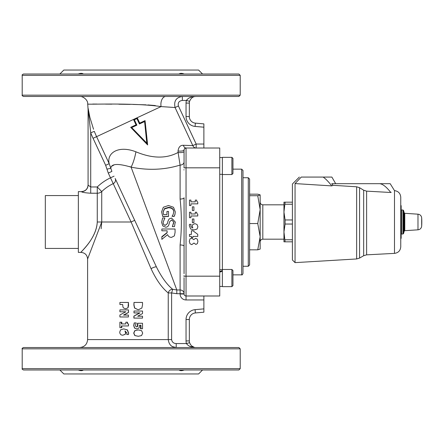 <?xml version="1.0" encoding="UTF-8"?>
<svg xmlns="http://www.w3.org/2000/svg" width="444" height="444" viewBox="0 0 444 444"><rect width="100%" height="100%" fill="white"/><g stroke="black" fill="none" stroke-linecap="round" stroke-linejoin="round"><path stroke-width="0.67" d="M335.686 183.683L331.873 177.073L301.248 177.073C298.707 177.073 298.707 177.073 301.248 177.073C298.707 177.073 298.707 177.073 301.248 177.073L295.055 183.577L295.055 262.632L292.407 259.99L292.407 184.01L299.345 177.073M238.894 369.985L23.521 369.985C22.305 369.43 21.861 368.986 22.2 368.664L240.215 368.664L238.894 369.985M177.711 369.985L84.704 369.985M240.215 95.155L240.215 75.336L238.894 74.015L23.521 74.015C22.305 74.564 21.867 75.008 22.2 75.336L22.2 95.155C21.823 95.41 22.267 95.849 23.521 96.476L238.894 96.476L240.215 95.155L22.2 95.155M84.704 74.015L72.816 74.015M59.857 74.015L63.819 70.047L198.596 70.047L202.558 74.015L201.493 74.015M189.605 74.015L177.711 74.015M222.377 271.173L219.736 272.172M219.736 271.456L222.377 270.629M232.95 285.592L232.95 270.529L231.89 269.469L231.89 286.646L232.95 285.592L231.89 286.646L222.377 286.646L222.377 157.354L231.89 157.354L231.89 174.531L232.95 173.471L232.95 158.408L232.95 173.471M401.548 213.015L401.548 230.985M400.754 213.281L401.287 213.281M402.913 209.979L401.548 209.979L401.548 234.021L402.913 234.021L403.546 233.555L403.546 210.445L404.184 212.804L404.184 231.196L404.784 230.686L404.784 213.314L404.184 212.804A39.638 39.638 0 0 0 403.546 210.445L402.913 209.979L402.913 234.021M417.982 214.18L417.982 229.82C420.141 229.509 421.373 228.272 421.678 226.113L421.678 217.887C421.373 215.729 420.141 214.491 417.982 214.18L404.784 213.314M421.678 226.113A66.067 66.067 0 0 0 421.8 222.993L421.8 221.007A66.067 66.067 0 0 0 421.678 217.887M285.098 241.819L283.955 241.819L283.955 231.912L285.098 241.819L292.407 241.819M285.098 239.777L292.407 239.777M283.955 237.279L283.955 202.181L285.098 202.181L283.955 212.088L283.955 204.823L262.809 204.823C261.205 204.667 260.328 203.785 260.167 202.181L260.167 209.629L257.748 223.537L260.167 236.68L257.748 249.822L260.167 249.056M283.955 212.088L285.098 219.958L285.098 224.042L283.955 231.912M285.098 202.181L292.407 202.181M285.098 204.223L292.407 204.223M285.098 219.958L292.407 219.958M285.098 224.042L292.407 224.042M394.494 253.38C398.324 252.836 400.41 250.632 400.754 246.781L400.754 197.219C400.41 193.368 398.324 191.164 394.494 190.62L394.494 253.38L366.622 254.839L366.622 191.142L363.664 190.21L359.562 187.707L356.654 186.791L332.978 185.309L331.79 185.903L332.978 185.309L331.801 183.683L378.954 183.683C382.14 183.516 386.086 186.452 390.792 192.491L391.208 192.28M323.132 177.073C325.502 178.638 328.388 181.579 331.79 185.903L295.055 183.577M394.494 190.62L390.187 183.683L378.954 183.683M366.622 191.142L390.792 192.491C395.288 190.021 395.288 190.021 390.792 192.491L391.081 192.346M400.754 205.65L401.154 205.65L401.154 238.35L400.754 238.35M248.279 177.733L249.6 179.06L249.6 264.94L248.279 266.267L248.279 177.733L242.99 177.733M257.748 249.822L249.6 249.822M260.167 194.944L257.748 195.715L260.167 209.629L260.151 194.883L257.748 194.178L249.6 194.178M257.748 223.537L249.6 223.537M257.748 195.715L249.6 195.715M260.151 249.117L260.167 204.368M260.167 236.68L260.167 241.819L260.167 236.68M184.587 148.64L186.042 148.007L219.736 148.007L219.736 295.993L186.042 295.993L186.042 299.955L203.879 299.955L203.879 295.993M241.669 169.147L242.99 170.468L242.99 273.532C242.441 274.747 241.997 275.186 241.669 274.853L241.669 169.147L232.95 169.147M203.879 312.199L195.377 312.942L203.879 312.199L203.879 299.955M189.605 96.476L201.493 96.476M179.026 74.015C180.209 73.138 181.918 73.138 184.166 74.015M167.604 234.626L161.855 239.36L161.855 237.074L167.111 232.85L167.111 230.797L161.855 230.797L161.855 229.004L175.069 229.004L175.069 232.478L174.375 235.886L171.484 237.396C169.541 237.324 168.248 236.402 167.604 234.626M191.414 237.523L191.414 236.408L189.471 236.408L189.471 234.404L191.414 234.404L191.414 230.763L192.957 230.763L197.747 234.338L197.747 236.408L192.901 236.408L192.901 237.523L191.414 237.523M194.078 229.975L190.648 228.971L189.327 225.702L189.471 224.331L191.087 224.331L190.837 225.724L191.281 227.156L192.807 227.889L192.241 226.113L192.707 224.586L194.916 223.654L197.058 224.498L197.913 226.784L197.092 229.021L194.078 229.975M191.786 244.638L190.004 243.773L189.294 241.358L190.004 238.866L191.719 238.101L193.684 239.621L195.704 238.317L197.275 239.116L197.935 241.375L197.341 243.645L195.848 244.422L193.961 243.035L191.786 244.638M125.069 334.276L122.777 335.214C120.868 335.142 119.852 334.11 119.73 332.112L120.568 329.864L123.671 328.893L127.217 329.892L128.582 333.144L128.438 334.515L126.751 334.515L127.012 333.122L124.964 330.969L125.552 332.745L125.336 334.276L122.777 335.214M141.553 335.575L138.289 336.291L134.948 335.57L133.822 333.111L134.965 330.647L138.289 329.925L141.586 330.658L142.685 333.111L141.553 335.575M141.858 308.047L138.284 309.801L134.687 308.019L133.999 305.017L133.999 302.436L142.518 302.436L142.518 304.989L141.858 308.047M127.855 307.809L125.713 308.785L123.676 308.075L122.949 307.059L122.666 304.506L119.908 304.506L119.908 302.436L128.421 302.436L128.005 307.809L125.713 308.785M240.215 368.664L240.215 348.845L238.894 347.524L23.521 347.524C22.289 348.107 21.845 348.551 22.2 348.845L22.2 368.664M72.816 347.524L60.922 347.524M84.704 347.524L177.711 347.524M203.879 127.189L203.879 123.876L195.377 123.132A6.605 6.605 0 0 1 189.344 116.55L189.344 103.08A6.605 6.605 0 0 1 189.588 101.321L186.402 100.438A9.912 9.912 0 0 0 186.042 103.08L186.042 116.55A9.912 9.912 0 0 0 195.088 126.423L203.879 127.189L203.879 144.045L196.17 144.045L192.824 145.604A3.963 3.646 -90 0 0 196.17 148.007L196.17 144.045L178.416 105.966C177.683 102.747 178.999 100.905 182.351 100.438L186.402 100.438C188.5 97.73 191.686 96.409 195.954 96.476L195.077 96.531M203.879 148.007L203.879 144.045M83.389 369.985C82.212 370.862 80.497 370.862 78.255 369.985M184.166 369.985C181.918 370.862 180.209 370.862 179.026 369.985M59.857 369.985L63.819 373.953L198.596 373.953L202.558 369.985M78.255 74.015C80.497 73.138 82.212 73.138 83.389 74.015M184.06 277.689L184.06 294.011A1.981 1.981 0 0 0 186.042 295.993L186.042 148.007L185.17 148.207M184.066 149.894A1.981 1.981 0 0 1 186.042 148.007C184.743 147.907 183.86 146.997 183.389 145.282C180.353 145.171 178.571 147.058 178.038 150.949A3.963 1.127 -0 0 0 182.04 150.971A3.963 1.127 -0 0 0 184.06 149.989L184.06 166.311M184.049 166.811L183.994 167.588M183.944 169.669L183.994 170.008M183.938 275.724L183.994 276.401M184.06 246.17L184.06 273.665M203.879 308.88L195.088 309.651A9.912 9.912 0 0 0 186.042 319.519L186.042 340.92A9.912 9.912 0 0 0 186.402 343.562C188.495 346.27 191.68 347.591 195.954 347.524C193.101 347.608 190.981 345.993 189.588 342.679L186.402 343.562L176.213 343.562C173.571 343.44 172.033 342.119 171.612 339.599L171.612 292.946L176.801 293.706L184.06 293.706L184.06 282.451M93.54 129.26L89.888 117.344L88.051 108.009C88.051 108.963 88.051 108.963 88.051 108.009A3.963 3.397 -0 0 1 88.073 108.375C88.073 109.374 88.073 109.374 88.073 108.375C88.073 109.374 88.073 109.374 88.073 108.375L88.073 185.098A6.605 6.588 -0 0 1 81.468 191.686L78.355 191.608L78.355 252.392L81.002 252.392C85.009 252.786 87.213 254.989 87.607 258.996L101.732 222L101.149 228.754M78.355 195.576L45.321 195.576L45.321 248.424L78.355 248.424M189.588 101.321C190.987 98.007 193.107 96.392 195.954 96.476L195.854 96.476M191.969 97.813L191.259 98.435M190.304 344.344L189.588 342.679A6.605 6.605 0 0 1 189.344 340.92L189.344 319.519A6.605 6.605 0 0 1 195.377 312.942L195.088 309.651M191.569 345.859L194.211 347.291M176.213 343.562L176.213 347.524L172.572 346.653M193.34 347.336L189.377 346.159M88.112 108.597L88.079 108.242M88.733 111.838L89.788 116.927M88.073 108.375L90.715 132.789L94.339 131.38A87.035 87.035 0 0 0 96.592 136.658L161.083 106.582L175.064 107.526L178.416 105.966M105.661 165.307L109.185 163.664L96.592 136.658L93.068 138.3L105.661 165.307L106.949 169.136L110.817 168.287L109.185 163.664C106.516 153.297 118.054 144.894 135.92 151.804A17.177 4.296 -77.3 0 1 131.091 167.144C148.218 170.579 164.558 169.897 180.098 165.085L180.098 199.045A3.963 1.265 180 0 0 184.06 197.78L184.06 246.22A3.963 1.265 0 0 0 180.098 244.955L180.098 294.011A5.944 5.944 0 0 0 186.042 299.955M106.949 169.136L108.286 173.088L111.882 171.412L110.817 168.287C111.205 163.642 117.96 163.259 131.091 167.144L129.903 166.628M101.732 222L101.732 191.575L97.264 186.968L97.264 222C96.587 238.051 81.591 250.799 81.08 252.297C78.877 253.496 96.298 239.571 97.264 222L131.108 222L151.054 268.676A3.963 0.838 155 0 1 156.454 266.999L115.179 178.482A3.963 3.852 155 0 1 113.22 183.644L131.108 222L134.687 220.324M151.054 268.676C156.249 279.831 161.982 287.923 168.243 292.946A3.963 3.097 128.9 0 1 172.694 289.305C167.038 284.748 161.627 277.311 156.454 266.999M171.612 339.599L168.243 339.599L168.243 292.946L171.612 292.946L172.694 289.305L176.801 289.965L131.091 167.144M81.468 191.686C82.001 192.341 85.082 192.851 90.715 193.223L97.264 193.223A6.605 6.255 180 0 0 101.732 191.575A42.363 42.363 0 0 1 113.22 183.644L110.501 177.833L114.091 176.157M108.286 173.088L110.501 177.833A48.779 48.779 0 0 0 97.264 186.968L90.715 186.968L88.073 185.098L88.073 109.13L87.701 104.029C88.09 99.539 82.201 95.965 79.781 96.476M123.671 328.893L127.389 329.892L128.699 333.144L128.438 334.515M125.236 330.969L125.802 332.745L125.336 334.276M121.367 322.205L121.8 322.205L121.8 323.942L125.874 323.942L125.874 322.205L127.273 322.205L127.489 323.571L128.444 324.148L128.444 325.957L121.367 325.957L121.367 327.655L119.908 327.655L119.908 322.205L121.367 322.205L121.367 323.942L125.874 323.942M126.107 322.205L127.445 322.205L127.65 323.571L128.566 324.148L128.444 325.957M121.8 325.957L121.8 327.655L121.367 327.655M125.819 311.788L119.908 311.788L119.908 309.895L128.421 309.895L128.421 312.437L123.51 315.074L128.421 315.074L128.421 316.972L119.908 316.972L119.908 314.974L125.819 311.788L120.396 311.788M128.421 309.895L128.544 312.437L123.848 315.074M128.421 315.074L128.421 316.972M138.289 336.291L134.787 335.57L133.705 333.111L134.798 330.647L138.289 329.925M136.913 328.976L134.532 328.099L133.705 325.602L134.205 322.921L136.219 322.921L135.487 325.241L135.875 326.54L136.83 326.895L137.696 326.457L137.768 323.271L142.518 323.271L142.518 328.749L140.931 328.749L140.931 325.236L139.527 325.236L139.05 327.983L136.913 328.976L134.687 328.099L133.822 325.602L134.343 322.921M135.126 322.921L135.997 322.921M136.585 326.895L137.412 326.457L137.479 323.271L137.768 323.271M140.931 328.749L140.509 328.749L140.509 325.236L139.527 325.236M133.999 318.109L133.999 316.111L139.965 312.926L133.999 312.926L133.999 311.033L142.518 311.033L142.518 313.575L137.668 316.211L142.518 316.211L142.518 318.109L133.877 318.109L133.877 316.111L139.583 312.926M133.999 312.926L133.999 311.033M137.668 316.211L142.025 316.211M138.284 309.801L134.532 308.019L133.877 305.017L133.999 302.436M122.666 304.506L120.396 304.506M128.421 302.436L128.544 305.639L128.005 307.809M182.351 100.438L182.351 96.476C176.129 97.403 173.704 101.088 175.064 107.526L192.824 145.604L183.389 145.282M184.06 161.949A3.963 3.136 0 0 1 180.098 165.079L178.088 152.453C166.278 158.835 152.22 158.619 135.92 151.804M184.06 151.515A3.963 1.088 0 0 1 182.062 152.464A3.963 1.088 0 0 1 178.088 152.453L178.038 150.949M180.098 199.045C181.774 214.347 181.774 229.653 180.098 244.955M184.06 149.989A1.981 1.981 0 0 1 186.042 148.007A1.981 1.981 0 0 0 184.06 149.989L184.343 148.973M176.801 293.706L176.801 289.965L180.098 289.965A3.963 3.741 0 0 1 184.06 293.706M161.855 237.074L161.855 236.669L167.111 232.556M167.111 232.334L167.111 230.797M161.855 229.004L175.069 229.004M161.622 222.389L162.648 217.949L164.852 217.949L163.142 222.272C163.214 224.276 163.947 225.286 165.346 225.297L167.371 223.621L167.971 221.168L169.136 218.925L171.523 218.048L175.28 222L174.448 226.645L172.35 226.645L173.726 222L171.706 219.98L169.652 221.695L168.953 224.481C168.387 226.307 167.277 227.206 165.623 227.173L162.82 225.941L161.622 222.4M164.852 218.082L163.142 222.261C163.214 224.214 163.947 225.197 165.346 225.208L167.371 223.582L167.771 222M172.35 226.512L173.782 222.71M166.961 214.58L166.961 211.455L168.504 211.455L168.504 216.506L162.732 216.506L161.599 211.871L163.32 207.254L168.47 205.522L173.493 207.265L175.302 211.882L174.942 214.385L174.17 216.3L172.05 216.3L173.166 214.441L173.782 211.677C173.621 208.946 171.872 207.503 168.526 207.359L164.524 208.58L163.12 211.805L163.547 214.58L166.961 214.58L166.961 211.738M175.302 211.882L174.942 214.585L174.17 216.456L172.05 216.3M173.782 211.949C173.621 209.296 171.872 207.892 168.526 207.753L164.524 208.941L163.12 212.077M139.666 123.132L137.207 117.721L133.505 119.447L134.365 119.775L136.907 118.587L137.207 117.721L139.721 123.11L139.416 123.976L144.6 121.562L145.055 120.618L139.721 123.11M144.6 121.562L146.786 143.09L131.696 127.578L136.88 125.164L136.075 124.808M113.908 165.029L111.488 166.361M87.607 258.996L87.607 339.599L168.243 339.599C168.936 344.644 171.595 347.286 176.213 347.524M161.083 106.582C133.655 102.525 86.225 104.734 87.701 104.029C86.214 104.734 133.661 102.525 161.083 106.582A7.925 4.867 90 0 1 165.762 96.476M155.317 105.55L147.93 104.939M145.948 104.834L133.045 104.434M130.197 104.379L118.859 104.229M111.855 104.162L105.417 104.118M96.959 104.068L92.741 104.051M146.786 143.09L147.641 144.927L145.066 120.624L147.641 144.927L130.68 127.323L131.696 127.578M147.641 144.927L130.68 127.334L136.019 124.836L133.505 119.447L136.019 124.836M137.479 323.454L137.768 323.454M192.369 222.666L192.369 218.992L193.906 218.992L193.906 222.666L192.369 222.666M189.488 217.688L189.488 212.232L190.926 212.232L190.926 213.975L195.299 213.975L195.299 212.232L196.642 212.232L196.853 213.597L197.769 214.18L197.769 215.989L190.926 215.989L190.926 217.688L189.488 217.688M192.369 210.534L192.369 206.86L193.906 206.86L193.906 210.534L192.369 210.534M189.488 205.555L189.488 200.1L190.926 200.1L190.926 201.842L195.299 201.842L195.299 200.1L196.642 200.1L196.853 201.465L197.769 202.048L197.769 203.852L190.926 203.852L190.926 205.555L189.488 205.555M168.504 216.356L162.732 216.356L161.599 211.871M164.524 208.941L164.524 208.58M173.726 222L171.706 219.924L169.652 221.695M175.28 222L175.302 222.611M356.654 186.791L356.654 258.957L295.055 262.632M363.664 190.21L363.664 255.716L359.562 258.086L359.562 187.707M283.955 239.177L262.809 239.177L262.809 204.823M195.377 123.132L195.088 126.423M189.344 116.55L186.042 116.55M189.344 103.08L186.042 103.08M189.344 340.92L186.042 340.92M189.344 319.519L186.042 319.519M90.715 193.223L90.715 132.789A90.926 90.926 0 0 0 93.068 138.3M186.042 295.993A1.981 1.981 0 0 1 184.06 294.011L180.098 294.011M184.06 167.826L219.736 167.826M184.06 276.174L219.736 276.174M136.88 125.164L134.365 119.775M136.907 118.587L139.416 123.976M137.707 325.086L138.001 325.086M137.412 326.457L137.696 326.457M168.526 207.753L168.526 207.359M240.215 348.845L22.2 348.845M240.215 75.336L22.2 75.336M222.377 269.669L219.736 269.669M222.377 286.447L219.736 286.447M231.89 269.469L222.377 269.469M222.377 157.553L219.736 157.553M222.377 174.331L219.736 174.331M231.89 157.354L232.95 158.408L231.89 157.354M231.89 174.531L222.377 174.531M417.982 229.82L404.784 230.686M403.546 233.555A39.638 39.638 0 0 0 404.184 231.196M366.622 254.839L363.664 255.716M356.654 258.957L359.562 258.086M248.279 266.267L242.99 266.267M262.809 239.177C261.205 239.333 260.323 240.215 260.167 241.819M232.95 274.853L241.669 274.853M184.843 148.413L186.042 148.007M87.607 339.599C87.135 344.411 84.493 347.053 79.676 347.524M81.468 191.608C85.481 191.22 87.679 189.016 88.073 185.004"/></g></svg>
